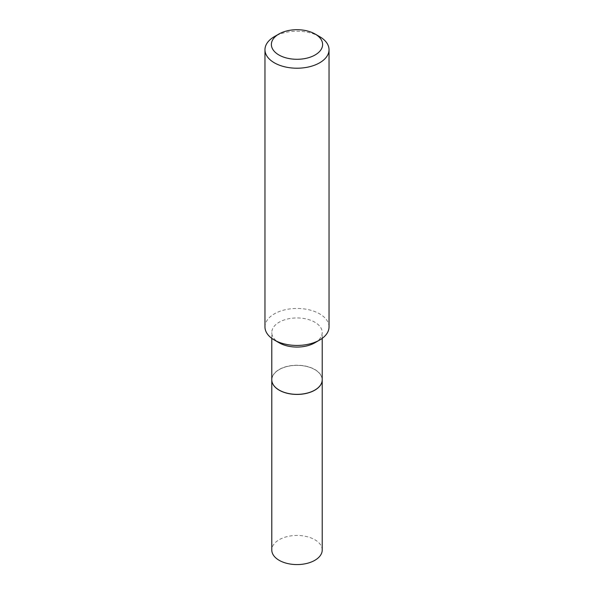 <?xml version="1.0" encoding="UTF-8"?>
<svg xmlns="http://www.w3.org/2000/svg" width="594" height="594" viewBox="0 0 594 594"><rect width="100%" height="100%" fill="white"/><g stroke="black" fill="none" stroke-linecap="round" stroke-linejoin="round"><path stroke-width="0.45" stroke-dasharray="2.97 2.23" d="M322.215 550.022A25.215 14.56 0 0 0 306.653 536.568A25.215 14.56 0 0 0 279.165 539.723A25.215 14.56 0 0 0 271.785 550.022M322.215 379.826A25.215 14.56 0 0 0 306.615 366.409A25.215 14.56 0 0 0 279.165 369.572A25.215 14.56 0 0 0 271.785 379.826M314.798 390.102A25.119 14.501 0 0 0 314.761 369.609A25.119 14.501 0 0 0 279.239 369.609A25.119 14.501 0 0 0 279.239 390.117M322.215 379.781A25.215 14.56 0 0 0 314.835 369.49A25.215 14.56 0 0 0 287.348 366.327A25.215 14.56 0 0 0 271.785 379.781M329.031 326.945A32.031 18.496 0 0 0 319.654 313.87A32.031 18.496 0 0 0 284.741 309.86A32.031 18.496 0 0 0 264.969 326.945M314.835 342.797A25.215 14.56 0 0 0 322.215 332.506A25.215 14.56 0 0 0 314.835 322.208A25.215 14.56 0 0 0 287.348 319.052A25.215 14.56 0 0 0 271.785 332.506A25.215 14.56 0 0 0 279.165 342.797M319.654 36.65A32.031 18.496 0 0 0 274.346 36.65M322.215 338.342L322.215 332.506M271.785 338.342L271.785 332.506"/><path stroke-width="0.89" d="M271.785 379.826A25.215 14.56 0 0 0 271.785 379.863L271.785 550.022A25.215 14.56 0 0 0 287.348 563.468A25.215 14.56 0 0 0 314.835 560.313A25.215 14.56 0 0 0 322.215 550.022L322.215 379.863A25.215 14.56 0 0 0 322.215 379.826M271.785 379.863A25.215 14.56 0 0 0 287.348 393.317A25.215 14.56 0 0 0 314.835 390.161A25.215 14.56 0 0 0 322.215 379.863M271.785 338.342L271.785 379.781A25.215 14.56 0 0 0 279.165 390.08L279.239 390.117A25.119 14.501 0 0 0 314.761 390.117A25.119 14.501 0 0 0 314.798 390.102M279.239 390.117L279.165 390.08A25.215 14.56 0 0 0 314.835 390.08A25.215 14.56 0 0 0 322.215 379.781L322.215 338.342M278.883 54.96A25.624 14.798 0 0 0 315.117 54.96A25.624 14.798 0 0 0 315.117 34.036L319.654 36.65A32.031 18.496 0 0 1 329.031 49.725A32.031 18.496 0 0 1 309.259 66.81A32.031 18.496 0 0 1 274.346 62.801A32.031 18.496 0 0 1 264.969 49.725A32.031 18.496 0 0 1 274.346 36.65L278.883 34.036A25.624 14.798 0 0 0 278.883 54.96M319.654 340.02L314.835 342.797A25.215 14.56 0 0 1 279.165 342.805A25.215 14.56 0 0 0 279.165 342.805L274.346 340.02A32.031 18.496 0 0 0 319.654 340.02A32.031 18.496 0 0 0 329.031 326.945L329.031 49.725M264.969 49.725L264.969 326.945A32.031 18.496 0 0 0 274.346 340.02L279.165 342.797M319.654 36.65L315.117 34.036A25.624 14.798 0 0 0 278.883 34.036"/></g></svg>
